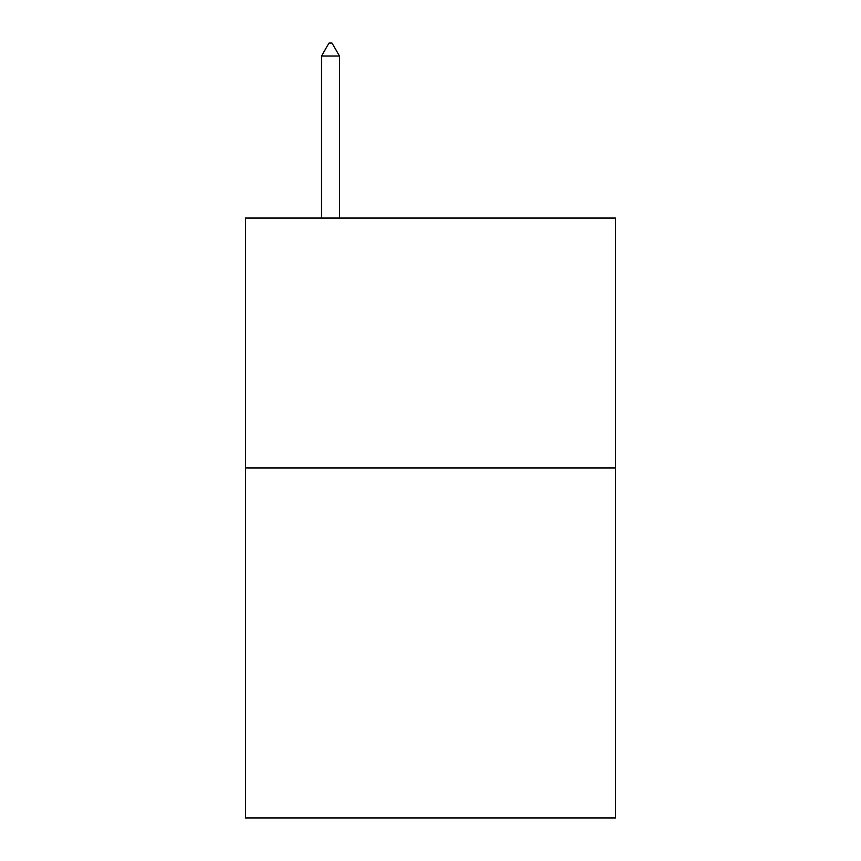 <?xml version="1.0" encoding="UTF-8"?>
<svg xmlns="http://www.w3.org/2000/svg" width="861" height="861" viewBox="0 0 861 861"><rect width="100%" height="100%" fill="white"/><g stroke="black" fill="none" stroke-linecap="round" stroke-linejoin="round"><path stroke-width="1.29" d="M615.475 467.997L615.475 817.95L245.525 817.95L245.525 218.027L615.475 218.027L615.475 467.997L245.525 467.997M339.514 56.051L332.012 43.05L329.01 43.05L321.519 56.051L339.514 56.051L339.514 218.027M321.519 56.051L321.519 218.027"/></g></svg>
